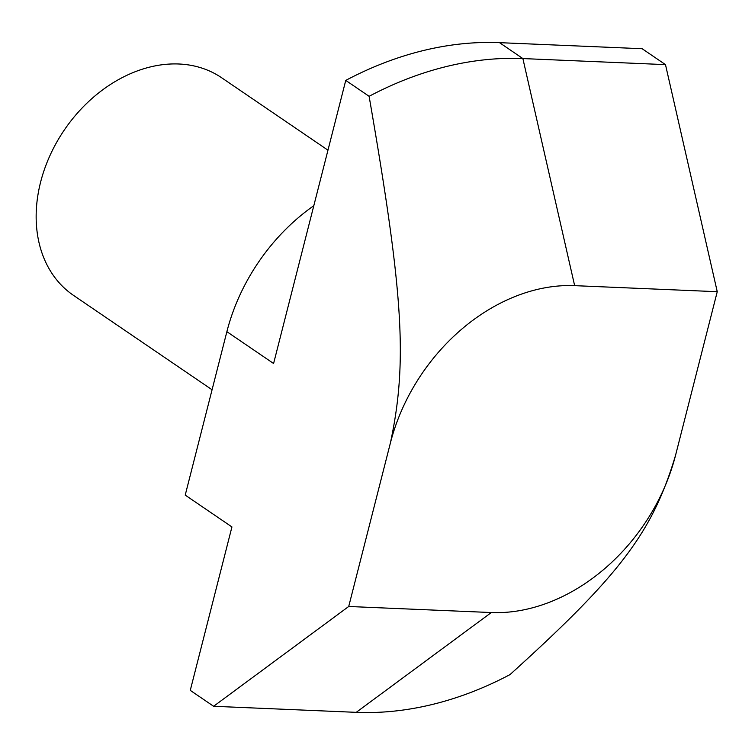<?xml version="1.0" encoding="UTF-8"?>
<svg xmlns="http://www.w3.org/2000/svg" width="755" height="755" viewBox="0 0 755 755"><rect width="100%" height="100%" fill="white"/><g stroke="black" fill="none" stroke-linecap="round" stroke-linejoin="round"><path stroke-width="1.13" d="M212.07 389.759L73.49 295.365A131.625 100.679 -55.7 0 1 50.123 155.2A131.625 100.679 -55.7 0 1 178.841 63.996A131.625 100.679 -55.7 0 1 221.696 77.793L327.963 150.179M665.485 64.628L522.875 58.569A351 268.487 124.3 0 0 369.11 96.31L345.752 80.398A351 268.487 -55.7 0 1 499.517 42.657L642.127 48.716L665.485 64.628L717.25 291.704L675.593 455.152A175.5 134.248 124.3 0 1 491.326 612.541L356.237 712.342L213.627 706.284L190.269 690.372L231.936 526.933L185.22 495.11L226.877 331.671A175.5 134.248 -55.7 0 1 313.816 205.69M345.752 80.398L273.593 363.495L226.877 331.671M675.593 455.152C652.613 532.162 620.506 574.706 510.002 674.602A351 268.487 124.3 0 1 356.237 712.342M717.25 291.704L574.649 285.654A175.5 134.248 124.3 0 0 390.382 443.043C407.653 362.145 403.529 294.922 369.11 96.31M491.326 612.541L348.716 606.482L390.382 443.043M213.627 706.284L348.716 606.482M574.649 285.654L522.875 58.569L499.517 42.657"/></g></svg>
